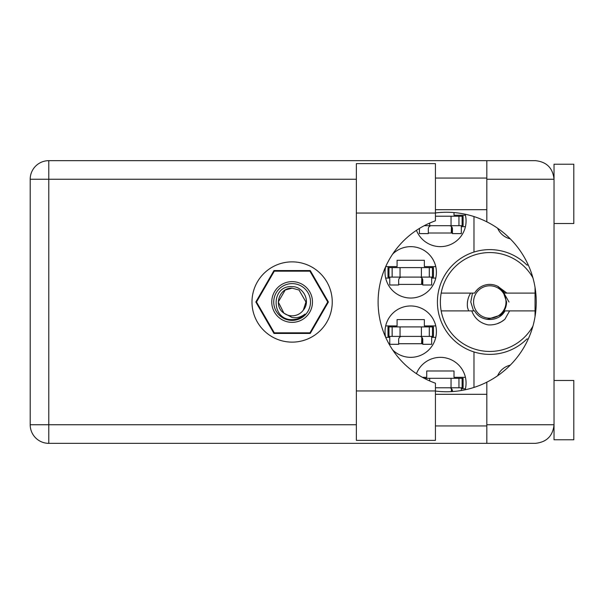 <?xml version="1.0" encoding="UTF-8"?>
<svg xmlns="http://www.w3.org/2000/svg" width="604" height="604" viewBox="0 0 604 604"><rect width="100%" height="100%" fill="white"/><g stroke="black" fill="none" stroke-linecap="round" stroke-linejoin="round"><path stroke-width="0.91" d="M510.252 238.844A18.384 18.384 0 0 1 497.62 228.244M385.639 266.764A25.7 25.7 0 0 0 410.72 298.044A25.7 25.7 0 0 0 420.633 248.637A25.7 25.7 0 0 0 392.668 254.065M465.171 389.776A25.7 25.7 0 0 0 445.133 357.794A25.7 25.7 0 0 0 416.443 373.68M392.668 349.935A25.7 25.7 0 0 0 436.42 331.649A25.7 25.7 0 0 0 410.72 305.956A25.7 25.7 0 0 0 385.639 337.236M416.443 230.32A25.7 25.7 0 0 0 466.069 220.951A25.7 25.7 0 0 0 465.171 214.224M385.699 266.613L397.077 266.613L397.077 260.294L424.363 260.294L424.363 266.613L435.771 266.613M435.771 278.082L431.671 278.082M389.769 278.082L385.669 278.082M422.385 377.311L426.734 377.311L426.734 370.984L454.012 370.984L454.012 377.311L465.42 377.311M465.42 388.78L461.328 388.78M385.669 325.918L397.077 325.918L397.077 319.591L424.363 319.591L424.363 325.918L435.771 325.918M435.771 337.387L431.671 337.387M389.769 337.387L385.699 337.387M454.012 212.57L454.012 215.22L465.42 215.22M465.42 226.689L461.328 226.689M328.41 302L310.26 270.569L273.967 270.569L255.824 302L273.967 333.431L310.26 333.431L328.41 302M473.974 216.564L473.974 252.064A52.382 52.382 0 0 0 473.974 351.936L473.974 387.436M528.274 265.035L526.907 265.035A52.382 52.382 0 0 0 473.974 252.064M497.62 375.756A18.384 18.384 0 0 1 510.252 365.156M473.974 351.936A52.382 52.382 0 0 0 526.907 338.965L528.274 338.965M452.426 233.016L428.311 233.016M422.777 343.706L398.663 343.706M422.777 284.409L398.663 284.409M424.212 225.7L463.102 225.7L463.102 216.209L435.431 216.209M462.113 225.7L462.113 216.209M461.328 225.7L461.328 233.605L452.426 233.605L452.426 228.863A3.163 3.163 0 0 0 449.263 225.7M419.418 228.418L419.418 233.605L428.311 233.605L428.311 228.863A3.163 3.163 0 0 1 431.475 225.7M451.445 226.568L451.256 233.016M451.996 227.263L451.656 233.016M435.431 213.046L435.431 220.792A86.183 86.183 0 0 0 435.431 383.208L435.431 440.369L356.36 440.369L356.36 163.631L435.431 163.631L435.431 213.046L356.36 213.046M554.034 380.475L573.8 380.475L573.8 439.78L554.034 439.78L554.034 424.755C552.849 435.96 546.658 442.151 535.454 443.336L486.824 443.336L486.824 424.755L554.034 424.755L554.034 164.22L573.8 164.22L573.8 223.525L554.034 223.525M554.034 178.059L553.649 175.492L554.034 179.245L486.824 179.245L486.824 221.827A89.747 89.747 0 0 0 435.431 212.94M554.034 424.755L553.649 428.508L554.034 425.941M435.431 391.06A89.747 89.747 0 0 0 486.824 382.173L486.824 424.755M292.117 261.872A40.128 40.128 0 0 0 251.989 302A40.128 40.128 0 0 0 292.117 342.128A40.128 40.128 0 0 0 332.245 302A40.128 40.128 0 0 0 292.117 261.872M435.431 425.941L486.824 425.941M435.431 394.314L486.824 394.314M435.431 209.686L486.824 209.686M435.431 178.059L486.824 178.059M486.824 179.245L486.824 160.664L535.454 160.664C546.658 161.849 552.849 168.04 554.034 179.245M486.824 443.336L48.781 443.336A18.581 18.581 0 0 1 30.2 424.755L30.2 179.245A18.581 18.581 0 0 1 48.781 160.664L486.824 160.664M535.053 287.459L535.053 316.541M486.824 382.173A89.747 89.747 0 0 0 486.824 221.827M388.976 336.398L433.453 336.398L433.453 326.907L387.987 326.907L387.987 336.398L388.976 336.398L388.976 326.907M432.464 336.398L432.464 326.907M431.671 336.398L431.671 344.303L422.777 344.303L422.777 339.561A3.163 3.163 0 0 0 419.614 336.398M389.769 336.398L389.769 344.303L398.663 344.303L398.663 339.561A3.163 3.163 0 0 1 401.826 336.398M421.796 337.266L421.607 343.706M422.339 337.953L422.007 343.706M435.431 387.791L463.102 387.791L463.102 378.3L424.212 378.3M462.113 387.791L462.113 378.3M461.328 387.791L461.328 390.509M449.263 387.791A3.163 3.163 0 0 1 452.426 390.954L452.426 391.551M451.445 388.666L451.347 391.611M451.996 389.354L451.943 391.581M388.976 277.093L433.453 277.093L433.453 267.602L387.987 267.602L387.987 277.093L388.976 277.093L388.976 267.602M432.464 277.093L432.464 267.602M431.671 277.093L431.671 284.997L422.777 284.997L422.777 280.256A3.163 3.163 0 0 0 419.614 277.093M389.769 277.093L389.769 284.997L398.663 284.997L398.663 280.256A3.163 3.163 0 0 1 401.826 277.093M421.796 277.968L421.607 284.409M422.339 278.655L422.007 284.409M292.117 322.362A20.362 20.362 0 0 1 271.755 302A20.362 20.362 0 0 1 292.117 281.638A20.362 20.362 0 0 1 312.479 302A20.362 20.362 0 0 1 292.117 322.362M292.117 320.384A18.384 18.384 0 0 1 273.733 302A18.384 18.384 0 0 1 292.117 283.616A18.384 18.384 0 0 1 310.501 302A18.384 18.384 0 0 1 292.117 320.384M285.201 290.018L292.117 288.161L285.201 290.018L278.278 302L283.903 313.136L278.278 302L285.201 290.018L292.117 288.161L285.201 290.018L278.278 302L283.903 313.136L292.117 317.508C296.874 318.225 301.169 317.085 304.997 314.072C301.577 317.591 297.417 319.456 292.517 319.652L292.117 319.644C270.985 320.294 270.577 285.148 292.117 286.598C303.472 286.455 310.954 301.328 303.351 310.079A13.839 13.839 0 0 1 283.903 313.136C273.091 305.994 279.312 287.459 292.117 288.161L299.033 290.018L305.956 302L303.351 310.079L305.956 302L299.033 290.018L292.117 288.161L299.033 290.018M283.903 313.136L278.278 302L285.201 290.018L292.117 288.161L299.033 290.018L305.956 302L303.351 310.079L305.956 302L299.033 290.018L292.117 288.161L299.033 290.018L305.956 302L303.351 310.079L305.956 302L299.033 290.018L292.117 288.161L285.201 290.018L278.278 302L283.903 313.136L278.278 302L285.201 290.018L291.12 288.199M327.7 301.955A35.583 35.583 0 0 1 327.7 302.045L309.95 332.789A35.583 35.583 0 0 1 309.867 332.834L274.367 332.834A35.583 35.583 0 0 1 274.284 332.789L256.534 302.045A35.583 35.583 0 0 1 256.534 301.955L274.284 271.211A35.583 35.583 0 0 1 274.367 271.166L309.867 271.166A35.583 35.583 0 0 1 309.95 271.211L327.7 301.955M532.962 326.054A49.415 49.415 0 0 1 441.177 293.106A49.415 49.415 0 0 1 532.962 277.946M441.177 310.894L474.608 310.894C480.625 322.34 498.949 322.34 504.967 310.894L535.053 310.894M509.61 310.894L504.876 319.289C500.052 323.382 494.457 325.246 488.092 324.877C480.104 323.148 474.653 318.482 471.747 310.894M441.177 293.106L474.608 293.106A17.591 17.591 0 0 1 497.688 286.281L504.967 293.106L506.907 293.106L497.809 286.341M504.876 319.289L501.26 321.872L497.22 323.706M470.629 293.106C467.889 297.561 466.862 302.385 467.541 307.595L468.644 310.894M497.93 286.402L498.587 286.764M535.053 293.106L506.907 293.106M506.001 302A16.21 16.21 0 0 1 489.791 318.21A16.21 16.21 0 0 1 473.581 302A16.21 16.21 0 0 1 489.791 285.79A16.21 16.21 0 0 1 506.001 302M509.006 302L503.192 291.883L506.582 302C506.462 307.413 504.302 311.83 500.089 315.265L487.103 319.388M473.559 310.894L470.78 302L472.464 293.106M451.045 225.7L451.045 216.209M458.949 225.7L458.949 216.209M429.693 225.7L429.693 223.065M356.36 179.245L48.781 179.245L48.781 424.755L356.36 424.755M48.781 443.336L48.781 424.755L30.2 424.755A18.581 18.581 0 0 0 48.781 443.336M30.2 179.245L48.781 179.245L48.781 160.664M435.431 390.954L356.36 390.954M421.396 336.398L421.396 326.907M429.293 336.398L429.293 326.907M400.044 336.398L400.044 326.907M392.147 336.398L392.147 326.907M451.045 387.791L451.045 378.3M458.949 387.791L458.949 378.3M429.693 380.935L429.693 378.3M421.396 277.093L421.396 267.602M429.293 277.093L429.293 267.602M400.044 277.093L400.044 267.602M392.147 277.093L392.147 267.602"/></g></svg>
